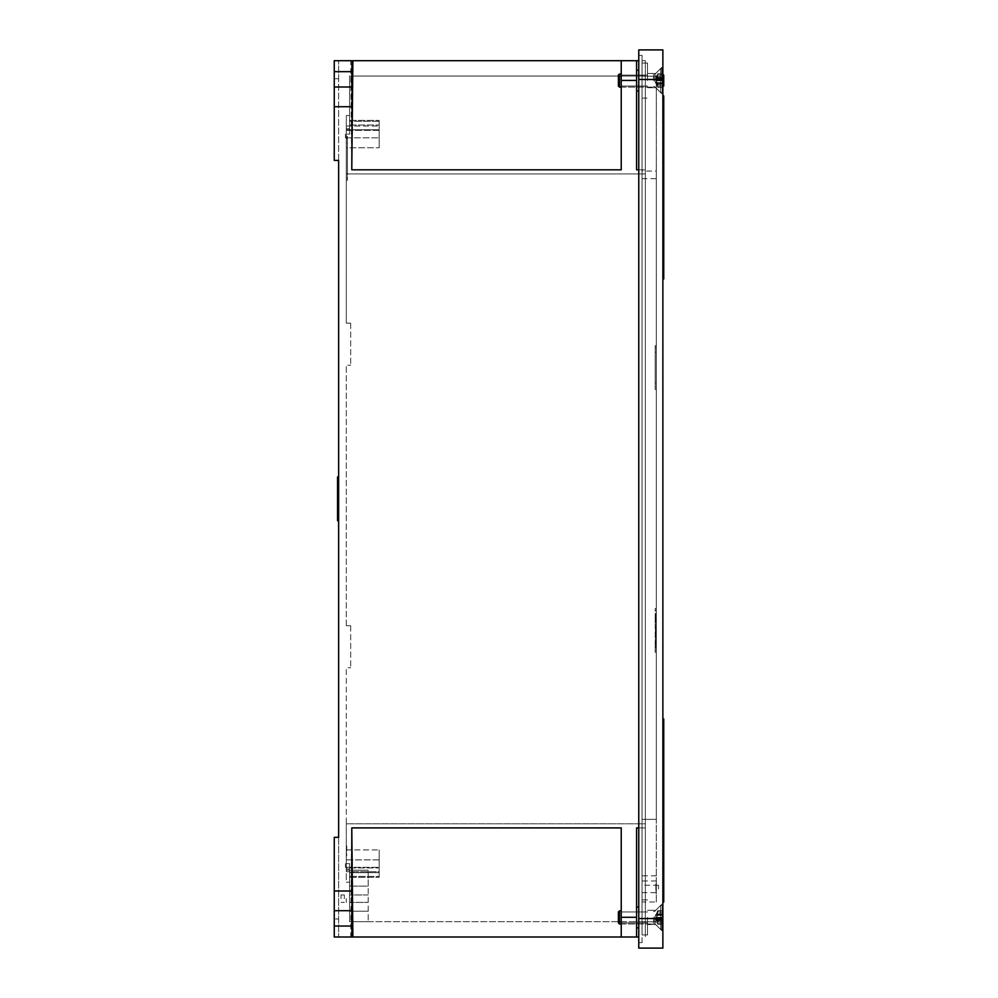 <?xml version="1.0" encoding="UTF-8"?>
<svg xmlns="http://www.w3.org/2000/svg" width="998" height="998" viewBox="0 0 998 998"><rect width="100%" height="100%" fill="white"/><g stroke="black" fill="none" stroke-linecap="round" stroke-linejoin="round"><path stroke-width="0.75" stroke-dasharray="4.99 3.74" d="M337.761 490.218L337.761 481.772L337.761 490.966L337.761 487.96L337.761 490.218L338.634 490.218L338.634 487.96L337.761 487.96M338.634 837.322L338.634 918.971L334.255 918.971L338.634 918.971L338.634 936.997L334.255 936.997L338.634 936.997L338.634 837.322L334.255 837.322L338.634 837.322L334.255 837.322L334.255 910.712L352.207 910.712M645.344 173.914L645.344 823.787L645.344 173.914L346.306 173.914L645.344 173.914L645.344 76.048L645.344 173.914M346.306 823.787L645.344 823.787L645.344 921.665L645.344 823.787L346.306 823.787L346.306 667.762L350.685 667.762L346.306 667.762L346.306 871.678L379.165 871.678L379.165 876.419L349.587 876.419L349.587 921.665L645.344 921.665L349.587 921.665L368.212 921.665L349.587 921.665L368.212 921.665L349.587 921.665L349.587 872.689L379.165 872.689L379.165 877.304L379.165 849.922L379.165 871.678L346.306 871.678L346.306 867.948L379.165 867.948L379.165 849.922L379.165 877.304L379.165 872.689L379.165 876.419L379.165 872.689L349.587 872.689L349.587 877.304L349.587 863.607L349.587 877.279L349.587 872.689L349.587 876.419L379.165 876.419L379.165 867.948L346.306 867.948L346.306 849.922L346.306 882.17L349.587 882.17L346.306 882.17L346.306 823.787M350.685 625.696L350.685 667.762L350.685 625.696L346.306 625.696L350.685 625.696M346.306 625.696L346.306 365.218L350.685 365.218L346.306 365.218L346.306 625.696M350.685 323.152L350.685 365.218L350.685 323.152L346.306 323.152L350.685 323.152M346.306 323.152L346.306 173.914L346.306 323.152M351.783 87.001L334.255 87.001L351.783 87.001L351.595 60.703L334.255 60.703L334.255 160.391L334.255 87.001L352.207 87.001M334.255 106.711L352.207 106.711M337.549 488.945L337.549 481.772L337.549 490.193L338.634 490.193L337.549 490.554L337.549 489.594L337.549 490.517L337.549 489.843L338.634 490.517L338.634 481.772L337.761 481.772L338.634 481.772L338.634 490.554L338.634 489.594L337.549 489.843L337.549 488.945L338.634 489.569L337.985 489.569L337.985 486.587L337.985 489.569M337.549 488.284L338.634 488.284L338.634 490.966L337.549 490.517L338.634 490.966L337.761 490.966L338.634 490.966L338.634 481.772L338.634 490.966L338.634 481.772L338.634 490.966L338.634 481.772L338.634 490.966L338.634 481.772L338.634 488.284L337.761 488.272M638.77 169.81L645.344 169.81L645.344 936.997L645.344 60.703L645.344 169.81L636.574 169.81L636.574 60.703L636.574 169.81L636.574 80.426L621.23 80.426L621.23 169.81L621.23 60.703L621.23 169.81L351.783 169.81L351.783 106.711M337.549 490.754L338.634 490.554L337.549 490.754M351.358 106.711L351.358 87.001M636.574 80.576L636.574 70.172L636.574 80.576M647.527 80.576L647.527 63.049L647.527 80.576M621.23 80.576L621.23 75.1L621.23 80.576M636.574 80.426L636.574 60.703L645.344 60.703L638.77 60.703M351.783 827.903L350.685 936.997L334.255 936.997L334.255 910.712L351.783 910.712L351.783 827.903L621.23 827.903L621.23 936.997L352.88 936.997M638.77 936.997L621.23 936.997L621.23 827.903L621.23 936.997M636.574 936.997L636.574 827.903L636.574 936.997L636.574 827.903L645.344 827.903L638.77 827.903M636.574 917.424L636.574 927.828L636.574 917.424M647.527 917.424L647.527 934.951L647.527 917.424M621.23 917.424L621.23 911.947L621.23 917.424M338.634 476.944L338.634 520.756L338.634 514.195L338.634 520.756L337.549 520.756L337.549 476.944L338.634 476.944L338.634 483.519L338.634 476.944M338.634 160.391L338.634 60.703L338.634 78.742L334.255 78.742L334.255 160.391L338.634 160.391L334.255 160.391L338.634 160.391L338.634 78.742L334.255 78.742L334.255 60.703L338.634 60.703L334.255 60.703L334.255 87.001M352.88 60.703L621.23 60.703L621.23 80.426M337.549 489.045L338.634 489.045L338.634 487.96M337.549 489.594L338.634 489.594L338.634 490.529L338.634 486.587L337.985 486.787M351.595 60.703L350.685 60.703L351.783 169.81M349.587 869.021L349.587 882.17L349.587 863.607L349.587 869.021L346.306 869.021L349.587 869.021M349.587 886.112L349.587 882.17L349.587 886.112L368.212 886.112L368.212 870.181L346.306 870.181L368.212 870.181L368.212 921.665L368.212 870.181L368.212 886.112L349.587 886.112L368.212 886.112L349.587 886.112L349.587 882.17L346.306 882.17L349.587 882.17L349.587 911.211L368.212 911.211L368.212 921.665L368.212 911.211L349.587 911.211L349.587 886.112M346.306 850.845L346.306 857.631L346.306 850.845M346.743 850.845L346.743 844.046L346.743 850.845M346.306 851.057L346.743 855.797L346.306 851.057M346.306 882.17L349.587 882.17L346.306 882.17M368.212 898.662L368.212 902.392L368.212 898.662M349.587 898.662L349.587 894.944L349.587 898.662M349.587 911.211L368.212 911.211L349.587 911.211L349.587 921.665L349.587 911.211M368.212 870.181L346.306 870.181L368.212 870.181M645.344 76.048L349.587 76.048L349.587 121.282L349.587 76.048L645.344 76.048M379.165 121.282L349.587 121.282L349.587 125.024L349.587 120.409L349.587 134.094L349.587 120.421L349.587 125.024L349.587 121.282L379.165 121.282L379.165 125.024L379.165 120.409L379.165 126.035L379.165 121.282M346.306 126.035L379.165 126.035L346.306 126.035L346.306 173.914L346.306 126.035M379.165 129.765L379.165 147.791L379.165 120.409L379.165 147.791L379.165 126.035L379.165 129.765L346.306 129.765L346.306 147.791L346.306 128.692L346.306 134.094L349.587 134.094L349.587 115.543L349.587 134.094L346.306 134.094L346.306 147.791L379.165 147.791L346.306 147.791L346.306 129.765L379.165 129.765M379.165 134.094L379.165 137.824L379.165 134.094M345.433 134.094L345.433 137.824L345.433 134.094M346.306 128.692L346.306 115.543L346.306 128.692L349.587 128.692L346.306 128.692M346.306 143.001L346.306 180.251L346.306 143.001L347.404 143.001L347.404 173.677L347.404 136.439L347.404 180.251L347.404 138.622L347.404 143.001L346.306 143.001M346.306 136.439L347.404 136.439L346.306 136.439M346.306 180.251L347.404 180.251L346.306 180.251M346.306 178.056L346.306 173.677L346.306 178.056L347.404 178.056L346.306 178.056M346.306 138.622L347.404 138.622L346.306 138.622M346.306 115.543L349.587 115.543L346.306 115.543M349.587 125.024L379.165 125.024L349.587 125.024M379.165 863.607L379.165 867.337L379.165 863.607M345.433 863.607L345.433 867.337L345.433 863.607M351.595 936.997L351.783 910.712M334.255 918.971L334.255 837.322L334.255 918.971M334.255 910.712L351.358 910.712M334.255 891.002L351.358 891.002M636.574 60.703L621.23 60.703M338.634 514.195L338.634 479.14L337.549 479.14L338.634 479.14L338.634 514.195L337.549 514.195M338.634 518.573L337.549 518.573L338.634 518.573M338.634 503.965L338.634 493.199L337.985 505.362L337.985 493.199L337.985 503.965L338.634 503.965M338.634 508.706L338.634 498.626L338.634 516.128L338.634 505.362L337.985 505.387L337.985 516.128L337.985 505.362L338.634 505.387L337.985 505.362L337.985 498.626L337.985 509.966L337.985 495.682L337.985 510.702L337.985 505.387L338.634 505.362L338.634 508.706L337.985 508.706M338.634 482.645L338.634 490.966L338.634 482.645L337.985 482.645L337.985 490.966L337.985 481.772L337.985 490.966L337.985 481.772L338.634 481.772L337.985 481.772L337.985 486.388L338.634 486.388M338.634 511.126L338.634 497.977L337.985 497.977L337.985 511.126L337.985 497.977L338.634 497.977L337.985 497.977L337.985 499.948L338.634 497.977L338.634 511.126L338.634 499.948L337.985 499.948L338.634 499.948L337.985 499.948L337.985 511.126L338.634 511.126L338.634 499.948L337.985 499.948L337.985 505.537L338.634 505.537L337.985 505.537L337.985 511.126L338.634 511.126M337.985 482.645L337.985 490.966L338.634 490.966L337.549 490.966L338.634 491.191L337.985 490.966L337.985 481.772L337.985 484.392L337.985 481.772L338.634 481.772L337.985 481.772L338.634 481.772L337.985 481.772L338.634 481.772L337.985 481.772L337.985 490.966L338.634 490.966L337.985 490.966L337.985 486.388M337.985 489.032L338.634 490.193M338.634 486.151L337.985 486.151L338.634 486.151M338.634 486.874L337.985 486.874M338.634 487.373L337.985 487.373M338.634 488.084L337.985 488.084M338.634 489.744L337.985 489.744M338.634 490.243L337.985 490.243M338.634 490.729L337.985 490.729M338.634 486.587L337.985 486.587L338.634 486.587M338.634 486.787L337.985 488.958M338.634 490.529L337.985 490.529L338.634 490.529M338.634 490.33L337.985 490.33M338.634 489.943L337.985 489.943M338.634 488.159L337.985 488.159M338.634 487.548L337.985 487.548M338.634 487.174L337.985 487.174M338.634 484.392L337.985 484.392L338.634 484.392M337.985 490.155L337.985 484.828L337.985 490.155L338.634 490.155L338.634 484.828L337.985 484.828L338.634 484.828L338.634 490.155M338.634 516.128L337.985 516.128M338.634 493.199L337.985 493.199M337.985 493.711L337.985 504.976L337.985 493.711L338.634 493.711L338.634 504.352L338.634 493.711M338.634 515.617L338.634 504.352L337.985 504.976L337.985 515.617L337.985 504.976L338.634 504.976L338.634 515.617L337.985 515.617M337.985 507.583L337.985 512.036L338.634 512.036L337.985 512.323L337.985 497.665L338.634 497.665L337.985 496.942L337.985 508.456L338.634 508.456L338.634 505.213L338.634 508.456L337.985 508.456L337.985 501.046L338.634 501.046L337.985 500.31L338.634 501.046L338.634 512.323L338.634 496.942L338.634 508.456L337.985 500.31L337.985 512.323L337.985 507.583L338.634 507.583L338.634 512.323L338.634 507.583M338.634 505.213L337.985 505.025L337.985 508.456L337.985 505.213L338.634 505.213M338.634 497.041L338.634 510.702L338.634 497.041L337.985 497.041M337.985 508.281L337.985 509.017L338.634 508.281L337.985 508.281M338.634 500.622L337.985 500.622M338.634 503.928L337.985 503.928L338.634 503.928M338.634 499.773L337.985 499.773L338.634 499.773M338.634 509.155L337.985 509.155L338.634 509.155M338.634 503.566L337.985 503.566L338.634 503.566M337.549 488.047L338.634 488.047M337.549 482.209L338.634 482.209L337.549 482.209M337.549 481.772L338.634 481.772L337.549 481.772M337.549 489.706L338.634 489.706M337.549 491.191L338.634 491.191L337.549 491.191M346.306 898.662L346.306 902.392L346.306 898.662M344.335 898.662L344.335 894.944L344.335 898.662M341.054 898.662L341.054 894.944L341.054 898.662M654.526 917.424L654.526 923.337L654.526 917.424M653.44 917.424L653.44 923.998L653.44 917.424M621.23 923.998L653.44 923.998L619.496 923.998L619.496 910.862L619.496 923.998L619.496 910.862L618.398 911.947M619.496 923.998L618.398 922.9L618.398 911.96M662.21 917.424C662.21 902.679 662.21 902.679 662.21 917.424L662.21 928.913L662.21 917.424C662.21 902.679 662.21 902.679 662.21 917.424L662.21 928.913L662.21 917.424L660.713 917.424L660.713 929.537L660.713 905.323L660.713 929.537L660.713 905.323L660.713 917.424L662.21 917.424M662.21 914.892L662.21 914.143L656.085 914.143L657.919 910.488L656.085 917.424L662.21 917.237L662.21 915.366L662.21 919.495L657.919 919.495L657.919 921.828L656.085 919.969L657.919 924.373L656.085 917.424L662.21 917.624L662.21 919.495L657.919 919.495L657.919 921.828L656.085 919.969L662.21 919.969L662.21 920.717L656.085 920.717L662.21 920.705L656.085 920.717L657.919 924.373L656.085 919.52L662.21 919.52L662.21 910.488L662.21 914.156L656.085 914.143L662.21 914.156L662.21 914.892L662.21 913.02L662.21 915.366L657.919 915.366L657.919 913.02L656.085 914.892L657.919 910.488L656.085 915.341L662.21 915.341L662.21 917.624L656.085 917.624L657.919 919.495L656.085 917.624L657.919 915.366L657.919 913.02L656.085 914.892L662.21 914.892L662.21 913.02L657.919 913.02L662.21 913.02L662.21 915.366L662.21 911.685L657.919 911.685L662.21 911.685L662.21 910.488L657.919 910.488L662.21 910.488L662.21 914.156L656.085 914.156L654.551 917.424L656.085 920.717L662.21 920.705L662.21 924.373L657.919 924.373L662.21 924.373L662.21 919.495L662.21 921.828L657.919 921.828L662.21 921.828L662.21 919.969L656.085 919.969L656.085 920.717L654.551 917.424L656.085 914.143L656.085 914.892L662.21 914.892M662.21 919.52L662.21 924.373L662.21 923.175L657.919 923.175L662.21 923.175L662.21 917.237L656.085 917.237L657.919 915.366L662.21 915.366L656.085 915.341L656.085 919.52L662.21 919.52M654.526 80.576L654.526 74.663L654.526 80.576M653.44 80.576L653.44 74.002L653.44 80.576M621.23 87.138L653.44 87.138L619.496 87.138L619.496 74.002L619.496 80.576L619.496 74.002L618.398 75.1L618.398 86.04M662.21 80.576C662.21 65.818 662.21 65.818 662.21 80.576L662.21 92.053L662.21 80.576C662.21 65.818 662.21 65.818 662.21 80.576L662.21 92.053L662.21 80.576L660.713 80.576L660.713 92.677L660.713 68.463L660.713 92.677L660.713 68.463L660.713 80.576L662.21 80.576M662.21 78.031L662.21 77.283L656.085 77.283L657.919 73.627L656.085 80.576L662.21 80.376L662.21 78.505L657.919 78.505L657.919 76.172L656.085 78.031L656.085 77.283L662.21 77.295L656.085 77.283L657.919 73.627L656.085 78.48L662.21 78.48L662.21 82.634L662.21 78.505L657.919 78.505L657.919 76.172L656.085 78.031L662.21 78.031L662.21 76.172L662.21 78.505L662.21 76.172L657.919 76.172L662.21 76.172L662.21 78.031L662.21 73.627L657.919 73.627L662.21 73.627L662.21 77.295L656.085 77.295L654.551 80.576L657.919 87.512L656.085 80.576L662.21 80.763L662.21 87.512L662.21 83.844L656.085 83.857L662.21 83.844L656.085 83.857L657.919 87.512L656.085 82.659L662.21 82.659L657.919 82.634L657.919 84.98L656.085 83.108L656.085 83.857L662.21 83.844L662.21 83.108L662.21 84.98L662.21 80.376L656.085 80.376L657.919 78.505L656.085 80.376L657.919 82.634L657.919 84.98L656.085 83.108L662.21 83.108L662.21 87.512L657.919 87.512L662.21 87.512L662.21 86.315L657.919 86.315L662.21 86.315L662.21 82.659L657.919 82.634L656.085 80.763L662.21 80.763L662.21 73.627L662.21 74.825L657.919 74.825L662.21 74.825L662.21 78.48L656.085 78.48L656.085 82.659L662.21 82.659L662.21 84.98L657.919 84.98L662.21 84.98L662.21 83.108L656.085 83.108L656.085 83.857L654.551 80.576L656.085 77.283L656.085 78.031L662.21 78.031M663.745 79.478L662.872 79.478L663.745 79.478L662.872 79.478L663.745 79.478L662.872 79.478L662.872 93.7L662.872 67.44L662.872 80.576L662.872 75.1L662.872 78.792L662.872 76.734L663.745 76.734L662.872 76.734L663.745 76.185L662.872 76.185L663.745 75.773L662.872 75.224L663.745 75.224L662.872 75.224L663.745 75.224L662.872 75.224L662.872 84.406L663.745 84.406L663.745 86.053L662.872 86.053L663.745 86.053L662.872 86.053L663.745 86.053L662.872 86.053L663.745 86.053L662.872 86.053L663.745 86.053L662.872 86.053L663.745 86.053L662.872 86.053L662.872 75.1L662.872 86.053L662.872 75.1L662.872 86.053L663.745 86.053L662.872 86.053L662.872 75.1L662.872 93.7L662.872 75.1L662.872 86.053L663.745 85.915L662.872 85.915L662.872 84.955L663.745 84.955L662.872 84.955L662.872 79.753L663.745 79.753L662.872 79.067L662.872 80.164L662.872 76.734L662.872 86.053L662.872 84.406L663.745 84.406L662.872 83.994L663.745 83.994L662.872 83.994L663.745 83.994L662.872 83.583L663.745 82.896L662.872 82.896L663.745 82.896L662.872 82.896L663.745 82.896L662.872 82.896L663.745 82.896L662.872 82.896L662.872 83.857L662.872 67.44L662.872 84.406L663.745 84.406L662.872 83.994L662.872 86.053L662.872 75.1L662.872 86.053L662.872 75.1L662.872 84.68L662.872 80.975L662.872 82.896L663.745 82.896L663.745 75.1L663.745 86.053L663.745 75.1L663.745 86.053L663.745 75.1L663.745 86.053L663.745 75.1L663.745 86.053L663.745 75.1L663.745 86.053L663.745 75.1L663.745 86.053L663.745 75.1L663.745 86.053L663.745 75.1L663.745 76.734L663.745 75.1L662.872 75.1L662.872 86.053L663.745 86.053L663.745 75.1L662.872 75.1L663.745 75.224L662.872 75.1L662.872 86.053L663.745 86.053L663.745 84.406L663.745 86.053L662.872 86.053L663.745 86.053L662.872 86.053L663.745 86.053L662.872 86.053L662.872 75.1L663.745 75.1L662.872 75.1L663.745 75.1L662.872 75.1L663.745 75.1L662.872 75.1L662.872 79.478L662.872 49.9L638.77 49.9L638.77 918.522L638.77 55.377L642.051 55.377L642.051 918.522L642.051 55.377L638.77 55.377L638.77 79.478L662.872 79.478L662.872 948.1L638.77 948.1L638.77 79.478M662.872 83.171L663.745 83.171L662.872 83.171L663.745 83.171L662.872 83.171L663.745 83.171L662.872 83.171L663.745 83.171L662.872 83.171L663.745 83.171L662.872 83.171L662.872 84.68L662.872 80.576L662.872 84.68L662.872 80.838L663.745 80.975L662.872 80.975L663.745 80.975L662.872 80.975L663.745 81.25L662.872 81.25L663.745 81.661L662.872 81.661L663.745 82.347L662.872 83.171L663.745 83.171L663.745 76.185L662.872 76.734L663.745 77.145L662.872 77.145L663.745 77.145L662.872 77.145L663.745 76.459L662.872 76.734L663.745 76.734L662.872 76.734L662.872 75.1L663.745 75.1L662.872 75.1M655.861 888.956L655.861 882.157L655.861 888.956M656.297 888.956L656.297 882.17L656.297 888.956M656.297 893.896L655.861 889.168L656.297 893.896M656.297 652.355L655.199 652.355L655.199 645.781L655.199 652.355L656.297 652.355L656.297 645.781L656.297 652.355M655.199 645.781L655.199 608.531L655.199 650.16L655.199 645.781L656.297 645.781L656.297 615.105L656.297 650.16L655.199 650.16L656.297 650.16L656.297 608.531L655.199 608.531L656.297 608.531L656.297 645.781L655.199 645.781M656.297 610.726L655.199 610.726L656.297 610.726L656.297 615.105L656.297 610.726M662.872 77.283L663.745 77.283M655.424 642.712L655.424 629.563L655.424 631.534L655.424 629.563L656.297 629.563L655.424 629.563L656.297 629.563L656.297 631.534L655.424 631.534L655.424 642.712L655.424 629.563L656.297 629.563L656.297 631.534L655.424 631.534L656.297 631.534L655.424 631.534L655.424 642.712L656.297 642.712L656.297 629.563L656.297 642.712L655.424 642.712M656.297 637.123L655.424 637.123L656.297 637.123L656.297 640.741L655.424 640.741L656.297 640.741L656.297 642.712L656.297 637.123M656.297 635.152L655.424 635.152L656.297 635.152M656.297 614.244L656.297 622.552L656.297 614.244L655.424 614.244L655.424 622.552L655.424 613.358L655.424 622.552L655.424 613.358L656.297 613.358L655.424 613.358L656.297 613.358L656.297 622.552L655.424 622.552L655.424 613.358L655.424 621.804L655.424 613.358L656.297 613.358L656.297 622.552L655.424 622.552L655.424 613.358L656.297 613.358L656.297 622.552L655.424 622.552L655.424 613.358L656.297 613.358L656.297 622.552L656.297 613.358L656.297 622.34L656.297 613.358L656.297 621.804L656.297 619.87L655.424 619.87L655.424 622.552L655.424 614.244M656.297 622.34L655.199 622.34L656.297 622.552L655.424 622.552L656.297 621.791L655.199 622.141L656.297 622.777L656.297 613.358L655.424 613.358L655.424 615.991L655.424 613.358L656.297 613.358L655.199 613.358L656.297 613.358L656.297 622.552L656.297 619.87L655.199 619.87L655.199 613.72L656.297 613.72M656.297 624.798L656.297 635.551L656.297 624.798L655.424 624.798L655.424 635.551L655.424 624.798M656.297 647.714L656.297 636.949L656.297 647.714L655.424 647.714L655.424 636.949L655.424 647.714M656.297 635.551L656.297 627.268L656.297 642.288L656.297 630.212L656.297 635.526L655.424 635.526L655.424 636.949L655.424 630.212L655.424 641.564L655.424 627.268L655.424 642.288L655.424 636.986L656.297 636.986L655.424 636.986L655.424 635.526L656.297 635.551M655.424 636.574L655.424 647.203L655.424 635.938L655.424 640.042L655.424 636.612L656.297 636.574L656.297 647.203L656.297 635.938L656.297 640.042L656.297 636.624L655.424 636.574L656.297 636.612M655.424 635.938L655.424 625.297L655.424 635.938L656.297 635.938L656.297 625.297L656.297 635.938L655.424 635.938M656.297 632.632L656.297 643.336L656.297 631.909L655.424 632.632L655.424 631.896L655.424 643.91L655.424 639.169L656.297 639.169L656.297 643.91L656.297 639.169L655.424 639.144L655.424 643.91L655.424 628.528L655.424 640.042L655.424 632.632L656.297 632.632M656.297 639.88L655.424 640.604L656.297 639.88M656.297 629.264L656.297 628.528L655.424 629.264L656.297 629.264M656.297 632.208L655.424 632.208M656.297 640.292L655.424 640.292M656.297 640.042L655.424 640.042L656.297 640.042M656.297 631.372L655.424 631.372L656.297 631.372M656.297 625.297L655.424 625.297M656.297 647.203L655.424 647.203M662.872 80.164L663.745 80.838L662.872 80.164M662.872 77.557L663.745 77.145L662.872 77.145L662.872 78.243L663.745 78.243L662.872 77.557M662.872 83.857L663.745 83.857L662.872 83.857L663.745 83.857L663.745 84.955L662.872 84.955L663.745 84.955L663.745 83.994L662.872 83.994L663.745 84.68L662.872 84.68L663.745 83.857L662.872 83.857L663.745 83.857L662.872 83.857L663.745 83.857L662.872 83.857L663.745 83.857L662.872 84.406L663.745 84.406L662.872 84.406L663.745 84.406L662.872 84.68L663.745 84.406L662.872 84.406L663.745 84.406L662.872 84.406L663.745 84.406L662.872 84.955L663.745 84.955L662.872 84.955L663.745 84.955L662.872 85.366L663.745 85.915L663.745 84.955L663.745 86.053L662.872 86.053M662.872 85.641L663.745 85.641L662.872 85.641M642.051 942.623L642.051 918.522L642.051 942.623L638.77 942.623L642.051 942.623M642.051 80.576L642.051 63.061L642.051 80.576M642.051 917.424L642.051 934.939L642.051 917.424M642.051 888.956L642.051 885.226L642.051 888.956M642.051 901.98L642.051 76.185L642.051 901.98L656.297 901.98L656.297 171.057L642.051 171.057M656.297 621.18L655.199 621.18L656.297 621.43L655.199 621.43L655.199 619.633L656.297 619.633M655.199 620.531L656.297 620.531M655.199 619.633L655.199 613.795L656.297 613.795L655.199 613.72M662.872 79.067L663.745 79.067L662.872 78.243L663.745 79.067L662.872 79.067M656.297 901.98L656.297 819.358L642.051 819.358L656.297 819.358L656.297 76.185L642.051 76.185L656.297 76.185L656.297 171.057M662.872 82.073L663.745 82.21L662.872 82.073M662.872 81.799L663.745 81.799M655.199 622.777L656.297 622.777L655.199 622.777M662.872 80.027L663.745 80.027L662.872 80.027M642.051 921.815L656.297 921.815L642.051 921.815M662.872 81.524L663.745 81.524M662.872 82.21L663.745 82.21M662.872 917.424L662.872 930.56L662.872 917.424M661.774 917.424L661.774 930.573L661.774 917.424M662.872 79.204L663.745 79.204M662.872 78.106L663.745 78.106M656.297 352.219L656.297 389.469L656.297 352.219L656.297 387.274L655.199 387.274L655.199 352.219L655.199 389.469L655.199 345.645L655.199 387.274L656.297 387.274L656.297 347.84L655.199 347.84L655.199 352.219L655.199 347.84L656.297 347.84L656.297 352.219L655.199 352.219L656.297 352.219M656.297 880.96L642.051 880.96M655.199 621.18L656.297 621.791L655.424 621.804L655.424 619.558L656.297 619.558M656.297 615.991L655.424 615.991L656.297 615.991M655.424 621.754L655.424 616.427L655.424 621.754L656.297 621.754L656.297 616.427L655.424 616.427L656.297 616.427L656.297 621.754M656.297 617.737L655.424 617.737L656.297 617.737M656.297 617.974L655.424 617.974M656.297 618.461L655.424 618.461M656.297 618.972L655.424 618.972M656.297 619.671L655.424 619.671M655.424 622.328L656.297 621.829L655.199 621.791L655.199 620.631L656.297 620.631L655.424 620.619M655.424 618.373L655.424 622.116L655.424 618.373L656.297 618.373L655.424 618.174L656.297 618.174L656.297 622.116L655.424 621.916M656.297 621.916L656.297 619.134L655.424 619.134M656.297 619.746L655.424 619.746M656.297 621.529L655.424 621.529M656.297 621.155L655.424 621.155M656.297 620.544L655.424 620.544M656.297 619.134L655.424 618.76M656.297 640.741L655.424 640.741L656.297 640.741M658.48 888.956L658.48 885.226L658.48 888.956M661.774 80.576L661.774 67.44L661.774 80.576M638.77 918.522L638.77 942.623L638.77 918.522L662.872 918.522M662.872 84.269L663.745 84.269M662.872 84.543L663.745 84.543M662.872 77.969L663.745 77.969M656.297 389.469L655.199 389.469L656.297 389.469M655.748 917.424L655.748 924.547L655.748 917.424M655.199 620.631L655.199 619.87M662.872 80.838L663.745 80.576L662.872 80.838M662.872 78.792L663.745 78.792L662.872 78.792M662.872 81.112L663.745 81.112L662.872 81.112M656.297 345.645L655.199 345.645L656.297 345.645M662.872 852.13L662.872 834.103L662.872 852.13M662.872 193.013L662.872 219.685L662.872 193.013L663.745 193.013L662.872 151.983L662.872 179.004M662.872 753.852L662.872 775.346L662.872 748.675L662.872 753.852L663.745 753.852L663.745 748.675L663.745 765.466L663.745 719.034M662.872 850.957L662.872 872.452L662.872 845.78L662.872 850.957L663.745 850.957L663.745 834.103L663.745 846.017L662.872 846.017L662.872 818.996L662.872 846.017M662.872 814.343L662.872 826.544L662.872 814.343L663.745 814.343L663.745 826.544L663.745 753.852M662.872 132.46L662.872 105.788L662.872 132.46M662.872 122.579L662.872 95.908L662.872 122.579M662.872 278.966L662.872 252.294L662.872 278.966M662.872 813.757L662.872 805.922L662.872 813.757L663.745 813.757L663.745 805.922L663.745 813.757M662.872 855.66L662.872 882.332L662.872 855.66L663.745 855.66L663.745 872.452L663.745 850.957M662.872 202.893L662.872 229.565L662.872 202.893L663.745 202.893L663.745 219.685L663.745 193.013M662.872 180.164L662.872 192.078L662.872 180.164M662.872 734.091L662.872 755.586L662.872 728.914L662.872 734.091L663.745 734.091M662.872 795.107L662.872 768.435L662.872 795.107M662.872 892.212L662.872 865.54L662.872 892.212M662.872 875.421L662.872 902.092L662.872 875.421L663.745 875.421L663.745 892.212L663.745 855.66M662.872 814.867L662.872 788.195L662.872 814.867M662.872 740.541L662.872 719.034L662.872 740.541M662.872 148.502L662.872 163.897L662.872 142.976L662.872 157.796L662.872 148.502L663.745 148.502L663.745 150.536L662.872 150.536M662.872 765.466L662.872 738.794L662.872 765.466M662.872 222.654L662.872 249.325L662.872 222.654L663.745 222.654L663.745 239.445L663.745 202.893M662.872 232.534L662.872 259.206L662.872 232.534L663.745 232.534L663.745 249.325L663.745 222.654M662.872 120.833L662.872 142.34L662.872 115.668L662.872 120.833L663.745 120.833L663.745 115.668L663.745 132.46L663.745 95.908M662.872 188.31L662.872 209.805L662.872 183.133L662.872 188.31L663.745 188.31M662.872 176.397L662.872 187.724L662.872 171.456L662.872 183.657L662.872 176.397L663.745 176.397M662.872 783.48L662.872 804.987L662.872 778.315L662.872 783.48L663.745 783.48M662.872 125.548L662.872 152.22L662.872 125.548L663.745 125.548L663.745 142.34L663.745 120.833M662.872 269.086L662.872 242.414L662.872 269.086M662.872 785.226L662.872 758.555L662.872 785.226M662.872 234.268L662.872 212.774L662.872 234.268M655.748 80.576L655.748 73.453L655.748 80.576M642.051 178.642L656.297 178.642M662.872 78.38L663.745 78.38L662.872 78.38M662.872 84.131L663.745 84.131M662.872 79.753L663.745 79.753L662.872 79.753M662.872 82.485L663.745 82.485M662.872 80.439L663.745 80.439M662.872 84.818L663.745 84.818M662.872 79.341L663.745 79.341M662.872 79.615L663.745 79.615L662.872 79.615M662.872 85.915L663.745 85.915L662.872 85.915M662.872 85.504L663.745 85.504L662.872 85.504M662.872 81.387L663.745 81.387L662.872 81.387M662.872 82.347L663.745 82.347L662.872 82.347M662.872 81.661L663.745 81.661L662.872 81.661M662.872 81.25L663.745 81.25M662.872 80.975L663.745 80.975L662.872 80.975M662.872 78.243L663.745 78.243L662.872 78.243M662.872 76.185L663.745 75.773L662.872 76.185M662.872 75.773L663.745 75.499L662.872 75.773M662.872 75.499L663.745 75.499L662.872 75.499M662.872 80.576L663.745 80.576L662.872 80.576M662.872 83.583L663.745 83.994L662.872 83.583M662.872 82.896L663.745 82.896M663.745 83.857L663.745 83.171M662.872 77.145L663.745 77.145M663.745 840.204L663.745 849.498L663.745 840.204L662.872 840.204M662.872 843.397L663.745 843.397M662.872 845.156L663.745 845.156L663.745 848.337L662.872 848.337L663.745 848.337L663.745 852.13L663.745 845.156M662.872 198.19L663.745 198.19M662.872 748.675L663.745 748.675M662.872 845.78L663.745 845.78M662.872 810.276L663.745 810.276M662.872 822.477L663.745 822.477M662.872 826.544L663.745 826.544M662.872 821.03L663.745 821.604L663.745 814.343M662.872 105.788L663.745 105.788M662.872 110.953L663.745 110.953M662.872 101.072L663.745 101.072M662.872 252.294L663.745 252.294L663.745 269.086L663.745 232.534M662.872 257.459L663.745 257.459L663.745 252.294M663.745 278.966L663.745 257.459M662.872 817.836L663.745 817.836M662.872 807.956L663.745 807.956M662.872 805.922L663.745 805.922M662.872 860.837L663.745 860.837M662.872 208.058L663.745 208.058M662.872 190.044L663.745 190.044M662.872 728.914L663.745 728.914M662.872 768.435L663.745 768.435M662.872 773.612L663.745 773.612M662.872 865.54L663.745 865.54M662.872 870.718L663.745 870.718M662.872 880.598L663.745 880.598L663.745 875.421M663.745 902.092L663.745 880.598M662.872 788.195L663.745 788.195M662.872 793.36L663.745 793.36M662.872 724.211L663.745 724.211M662.872 163.897L663.745 163.897L663.745 150.536M662.872 152.844L663.745 152.844L663.745 149.663L662.872 149.663L663.745 149.663L663.745 163.897M662.872 145.87L663.745 145.87L663.745 152.844M662.872 145.009L663.745 145.009L663.745 149.663L663.745 145.009M662.872 142.976L663.745 142.976M662.872 157.796L663.745 157.796L663.745 148.502M662.872 154.603L663.745 154.603L663.745 157.796M662.872 147.629L663.745 147.629L663.745 154.603M663.745 145.87L663.745 147.629M662.872 738.794L663.745 738.794M662.872 743.972L663.745 743.972M662.872 227.818L663.745 227.818M662.872 237.699L663.745 237.699M662.872 115.668L663.745 115.668M662.872 183.133L663.745 183.133M662.872 844.433L663.745 844.433L663.745 834.353L662.872 834.353L663.745 834.353L663.745 831.197L662.872 831.197M662.872 818.996L663.745 818.996L663.745 831.197M663.745 821.03L663.745 818.996M662.872 830.324L663.745 830.324L663.745 839.044L663.745 825.383L663.745 830.324L662.872 830.324M662.872 839.044L663.745 839.044M663.745 844.433L663.745 846.017M662.872 178.43L663.745 178.43M662.872 187.724L663.745 187.724M662.872 183.657L663.745 183.657M662.872 778.315L663.745 778.315M662.872 130.713L663.745 130.713L663.745 125.548M662.872 151.983L663.745 152.22L663.745 130.713M662.872 242.414L663.745 242.414M662.872 247.579L663.745 247.579M662.872 168.55L663.745 168.55L663.745 172.617L662.872 172.617M662.872 158.956L663.745 158.956L663.745 172.617M663.745 151.983L663.745 168.55M662.872 163.647L663.745 163.647M662.872 176.97L663.745 176.97L663.745 179.004M663.745 176.97L663.745 167.676L662.872 167.676L663.745 167.676L663.745 158.956M662.872 758.555L663.745 758.555M662.872 763.732L663.745 763.732M662.872 212.774L663.745 212.774M662.872 217.938L663.745 217.938M636.574 917.287L621.23 917.287M351.783 71.656L334.255 71.656M346.306 863.607L349.587 863.607L346.306 863.607M346.306 173.677L347.404 173.677L346.306 173.677M351.783 926.044L334.255 926.044M338.634 483.519L337.549 483.519M338.634 511.737L337.985 511.737L338.634 511.737M338.634 507.658L337.985 507.658M338.634 501.67L337.985 501.67M338.634 500.41L337.985 500.41M338.634 508.918L337.985 508.918M338.634 510.602L337.985 510.602M338.634 509.966L337.985 509.966M338.634 499.362L337.985 499.362M338.634 498.726L337.985 498.726M338.634 498.513L337.985 498.513M338.634 495.769L337.985 495.769M338.634 504.352L337.985 504.352L338.634 504.352M337.549 482.134L338.634 482.134M656.297 615.105L655.199 615.105L656.297 615.105M656.297 636.949L655.424 636.949L656.297 636.949M656.297 641.564L655.424 641.564M656.297 642.188L655.424 642.188M656.297 640.504L655.424 640.504M656.297 639.244L655.424 639.244M656.297 630.948L655.424 630.948M656.297 630.312L655.424 630.312M656.297 631.996L655.424 631.996M656.297 633.268L655.424 633.268M656.297 636.799L655.424 636.799L656.297 636.799M656.297 643.336L655.424 643.336L656.297 643.336M656.297 643.623L655.424 643.623L656.297 643.623M656.297 628.628L655.424 628.628M656.297 630.1L655.424 630.1M656.297 627.368L655.424 627.368M656.297 382.895L655.199 382.895L656.297 382.895M636.574 70.159L638.77 70.159M621.23 75.1L647.527 75.1L621.23 75.1M636.574 907.02L638.77 907.02M621.23 911.947L647.527 911.947L621.23 911.947M349.587 877.304L379.165 877.304L349.587 877.304M346.306 849.922L379.165 849.922L346.306 849.922M368.212 894.944L349.587 894.944L368.212 894.944M379.165 130.376L345.433 130.376L379.165 130.376M349.587 120.409L379.165 120.409L349.587 120.409M379.165 859.889L345.433 859.889L379.165 859.889M338.634 509.017L337.985 509.017M337.985 500.31L338.634 500.31L337.985 500.31M338.634 505.025L337.985 505.025M337.985 496.942L338.634 496.942M338.634 512.323L337.985 512.323L338.634 512.323M338.634 501.769L337.985 501.769M338.634 507.558L337.985 507.558M338.634 510.702L337.985 510.702L338.634 510.702M338.634 498.626L337.985 498.626M338.634 495.682L337.985 495.682M636.574 927.841L638.77 927.841M647.527 922.9L621.23 922.9L647.527 922.9M345.433 137.824L379.165 137.824L345.433 137.824M345.433 867.337L379.165 867.337L345.433 867.337M349.587 902.392L368.212 902.392L349.587 902.392M636.574 90.98L638.77 90.98M647.527 86.053L621.23 86.053L647.527 86.053M341.054 894.944L344.335 894.944M344.335 902.392L341.054 902.392M654.526 923.35L660.713 929.537L662.21 928.913L660.713 929.537L654.526 923.35L653.44 923.35L654.526 923.35M660.713 905.323L654.526 911.511L653.44 911.511L654.526 911.511L660.713 905.323L662.21 905.947L660.713 905.323M621.23 910.862L619.496 910.862M654.526 86.489L660.713 92.677L662.21 92.053L660.713 92.677L654.526 86.489L653.44 86.489L654.526 86.489M618.398 86.053L619.496 87.138M660.713 68.463L654.526 74.65L653.44 74.65L654.526 74.65L660.713 68.463L662.21 69.087L660.713 68.463M619.496 74.002L621.23 74.002M656.297 642.288L655.424 642.288L656.297 642.288M656.297 630.212L655.424 630.212M656.297 633.356L655.424 633.356M655.424 628.528L656.297 628.528M656.297 643.91L655.424 643.91L656.297 643.91M655.424 631.896L656.297 631.896L655.424 631.896M656.297 627.268L655.424 627.268M656.297 640.604L655.424 640.604M662.872 904.288L661.774 904.288L655.748 910.313L647.527 910.313L655.748 910.313L661.774 904.288L662.872 904.288M662.872 67.427L661.774 67.427L655.748 73.453L647.527 73.453L655.748 73.453L661.774 67.427L662.872 67.427M656.297 875.807L642.051 875.807M655.748 924.547L661.774 930.573L662.872 930.573L661.774 930.573L655.748 924.547L647.527 924.547L655.748 924.547M647.527 87.687L655.748 87.687L661.774 93.712L662.872 93.712L661.774 93.712L655.748 87.687L647.527 87.687M658.48 885.226L642.051 885.226M647.527 63.049L642.051 63.049L647.527 63.049M647.527 899.909L642.051 899.909L647.527 899.909M642.051 98.091L647.527 98.091L642.051 98.091M642.051 934.951L647.527 934.951L642.051 934.951M642.051 892.674L658.48 892.674"/><path stroke-width="1.5" d="M334.255 910.712L351.783 910.712L351.783 926.044L334.255 926.044L334.255 891.002L352.207 891.002L351.783 910.712M351.783 106.711L334.255 106.711L334.255 87.001L352.207 87.001L351.783 169.81L621.23 169.81L621.23 60.703L352.88 60.703L351.783 169.81M638.77 169.81L636.574 169.81L636.574 60.703L621.23 60.703M638.77 60.703L636.574 60.703M350.685 936.997L621.23 936.997L621.23 827.903L351.783 827.903L352.88 936.997L334.255 936.997L334.255 926.044M621.23 936.997L638.77 936.997M334.255 891.002L334.255 837.322L338.634 837.322L338.634 160.391L338.634 476.944L337.549 476.944L337.549 520.756L338.634 520.756L338.634 837.322M621.23 917.287L636.574 917.287L636.574 827.903L638.77 827.903M636.574 917.287L636.574 936.997M351.783 87.001L351.97 60.703L352.88 60.703L350.685 60.703M351.783 71.656L334.255 71.656L334.255 87.001M351.97 936.997L351.783 926.044M351.97 60.703L334.255 60.703L334.255 71.656M334.255 106.711L334.255 160.391L338.634 160.391M351.783 827.903L351.783 891.002M618.398 911.947L619.496 910.862L619.496 923.998L621.23 923.998M618.398 911.96L618.398 922.9L619.496 923.998M638.77 79.478L638.77 49.9L662.872 49.9L662.872 948.1L638.77 948.1L638.77 79.478L663.745 79.478L663.745 75.1L662.872 75.1M662.872 86.053L663.745 86.053L663.745 79.478M662.872 85.915L663.745 85.915M662.872 84.955L663.745 84.955M662.872 84.131L663.745 84.131M662.872 80.027L663.745 80.027M662.872 79.615L663.745 79.615M662.872 85.504L663.745 85.504M662.872 80.576L663.745 80.576M662.872 83.171L663.745 83.171M662.872 82.347L663.745 82.347M662.872 81.387L663.745 81.387M662.872 850.371L663.745 850.371L663.745 821.604L662.872 821.604M662.872 849.498L663.745 849.498M662.872 847.464L663.745 847.464M662.872 852.13L663.745 852.13L663.745 850.371M662.872 852.991L663.745 852.13M662.872 855.024L663.745 855.024L663.745 852.991M662.872 834.103L663.745 834.103M662.872 219.685L663.745 219.685L663.745 278.966L662.872 278.966M662.872 214.52L663.745 214.52L663.745 219.685M662.872 209.805L663.745 209.805L663.745 214.52M662.872 775.346L663.745 775.346L663.745 770.182L662.872 770.182M662.872 765.466L663.745 765.466L663.745 770.182M662.872 872.452L663.745 872.452L663.745 867.287L662.872 867.287M663.745 855.024L663.745 867.287M662.872 819.57L663.745 819.57L663.745 821.604M662.872 814.867L663.745 814.867L663.745 819.57M662.872 127.282L663.745 127.282L663.745 152.22L662.872 152.22M662.872 122.579L663.745 122.579L663.745 127.282M662.872 132.46L663.745 132.46M662.872 117.402L663.745 117.402L663.745 122.579M662.872 95.908L663.745 95.908L663.745 117.402M662.872 273.789L663.745 273.789M662.872 882.332L663.745 882.332L663.745 877.167L662.872 877.167M663.745 872.452L663.745 877.167M662.872 229.565L663.745 229.565M662.872 224.388L663.745 224.388M662.872 192.078L663.745 192.078L663.745 209.805M662.872 184.243L663.745 184.243L663.745 192.078M662.872 180.164L663.745 180.164L663.745 184.243M662.872 755.586L663.745 755.586L663.745 750.421L662.872 750.421M662.872 745.706L663.745 745.706L663.745 750.421M662.872 789.942L663.745 789.942L663.745 780.062L662.872 780.062M662.872 795.107L663.745 795.107L663.745 789.942M662.872 887.047L663.745 887.047L663.745 882.332M662.872 892.212L663.745 892.212L663.745 887.047M662.872 902.092L663.745 902.092L663.745 896.928L662.872 896.928M663.745 892.212L663.745 896.928M662.872 809.69L663.745 809.69L663.745 799.81L662.872 799.81M663.745 814.867L663.745 809.69M662.872 719.034L663.745 719.034L663.745 740.541L662.872 740.541M663.745 745.706L663.745 740.541M662.872 760.301L663.745 760.301L663.745 755.586M663.745 765.466L663.745 760.301M662.872 249.325L663.745 249.325M662.872 244.148L663.745 244.148M662.872 259.206L663.745 259.206M662.872 254.028L663.745 254.028M662.872 142.34L663.745 142.34M662.872 137.163L663.745 137.163M662.872 204.64L663.745 204.64M662.872 825.383L663.745 825.383M662.872 829.45L663.745 829.45M662.872 175.523L663.745 175.523L663.745 180.164M662.872 171.456L663.745 171.456L663.745 175.523M663.745 795.107L663.745 799.81M662.872 804.987L663.745 804.987M662.872 147.043L663.745 147.043M662.872 263.909L663.745 263.909M662.872 269.086L663.745 269.086M662.872 153.567L663.745 153.567L663.745 152.22M662.872 163.647L663.745 163.647L663.745 153.567M662.872 166.803L663.745 166.803L663.745 163.647M663.745 171.456L663.745 166.803M663.745 775.346L663.745 780.062M662.872 785.226L663.745 785.226M662.872 239.445L663.745 239.445M662.872 234.268L663.745 234.268M618.398 86.04L618.398 75.1L619.496 74.002L619.496 87.138L621.23 87.138M636.574 80.426L621.23 80.426M338.634 514.195L337.549 514.195M338.634 483.519L337.549 483.519M662.872 918.522L638.77 918.522M638.77 70.159L636.574 70.159M638.77 907.02L636.574 907.02M636.574 90.98L638.77 90.98M636.574 927.841L638.77 927.841M619.496 910.862L621.23 910.862M618.398 86.053L619.496 87.138M619.496 74.002L621.23 74.002"/></g></svg>
